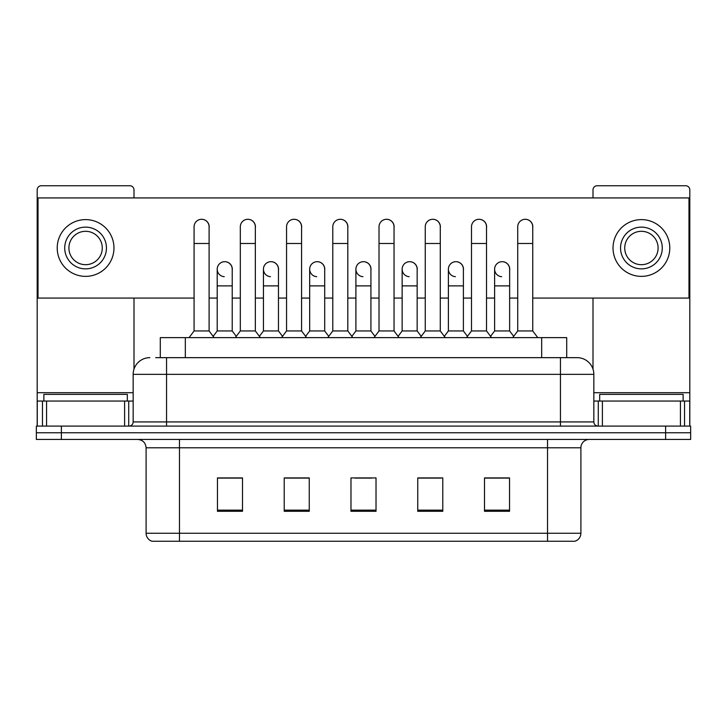 <?xml version="1.0" encoding="UTF-8"?>
<svg xmlns="http://www.w3.org/2000/svg" width="727" height="727" viewBox="0 0 727 727"><rect width="100%" height="100%" fill="white"/><g stroke="black" fill="none" stroke-linecap="round" stroke-linejoin="round"><path stroke-width="1.09" d="M155.696 357.657L166.547 357.657L155.696 357.657L160.294 357.657L160.294 337.628L566.706 337.628L566.706 357.657M580.9 533.254C580.673 537.253 578.674 539.925 574.893 541.261L547.522 541.261L547.522 533.254L580.9 533.254L580.9 447.796A8.342 8.342 0 0 1 589.252 439.444M547.522 541.261L152.107 541.261A8.342 8.342 0 0 1 146.1 533.254L146.1 447.796C145.6 442.725 142.819 439.944 137.748 439.444M61.386 426.095L690.65 426.095L690.65 432.765L36.35 432.765L36.35 439.444L61.386 439.444L61.386 432.765L36.35 432.765L36.35 426.095L61.386 426.095L61.386 432.765L690.65 432.765L690.65 439.444L61.386 439.444M509.545 511.299L509.545 477.921L484.509 477.921L484.509 511.299L509.545 511.299M442.779 511.299L442.779 477.921L417.743 477.921L417.743 511.299L442.779 511.299M242.491 511.299L242.491 477.921L217.455 477.921L217.455 511.299L242.491 511.299M309.257 511.299L309.257 477.921L284.221 477.921L284.221 511.299L309.257 511.299M376.023 511.299L376.023 477.921L350.977 477.921L350.977 511.299L376.023 511.299M532.509 541.261L194.491 541.261M493.778 478.084L487.354 478.084M308.839 478.084L302.414 478.084M285.72 478.084L309.257 478.084M239.483 478.084L233.058 478.084M417.743 478.084L441.116 478.084M424.423 478.084L417.998 478.084M355.067 478.084L371.761 478.084M242.491 478.084L217.455 478.084M509.545 478.084L484.509 478.084M149.853 357.657A16.694 16.694 0 0 0 133.159 374.35L133.159 421.924A4.171 4.171 0 0 1 128.988 426.095M593.841 374.35L166.547 374.35L166.547 357.657L577.147 357.657A16.694 16.694 0 0 1 593.841 374.35L593.841 421.924C594.068 424.432 595.458 425.822 598.012 426.095M166.547 426.095L166.547 421.924L560.453 421.924L560.453 357.657L576.893 357.657M194.082 243.49L209.103 243.49L209.103 330.949L194.082 330.949L194.082 226.797A7.515 7.515 0 0 1 202.07 219.3A7.515 7.515 0 0 1 209.103 226.797A7.515 7.515 0 0 0 202.07 219.3M194.082 330.949L189.075 337.628M209.103 330.949L214.111 337.628M224.243 276.687A7.515 7.515 0 0 1 217.2 269.19A7.515 7.515 0 0 1 225.179 261.702A7.515 7.515 0 0 1 232.222 269.19L232.222 285.884L217.2 285.884L217.2 269.19M232.222 285.884L232.222 330.949L217.2 330.949L217.2 285.884M217.2 330.949L213.156 336.347M232.222 330.949L236.266 336.347M240.319 243.49L255.341 243.49L255.341 330.949L240.319 330.949L240.319 226.797A7.515 7.515 0 0 1 248.298 219.3A7.515 7.515 0 0 1 255.341 226.797A7.515 7.515 0 0 0 248.298 219.3M240.319 330.949L235.312 337.628M255.341 330.949L260.348 337.628M286.556 243.49L301.578 243.49L301.578 330.949L286.556 330.949L286.556 226.797A7.515 7.515 0 0 1 294.535 219.3A7.515 7.515 0 0 1 301.578 226.797A7.515 7.515 0 0 0 294.535 219.3M286.556 330.949L281.549 337.628M301.578 330.949L306.585 337.628M332.784 243.49L347.806 243.49L347.806 330.949L332.784 330.949L332.784 226.797A7.515 7.515 0 0 1 340.772 219.3A7.515 7.515 0 0 1 347.806 226.797A7.515 7.515 0 0 0 340.772 219.3M332.784 330.949L327.777 337.628M347.806 330.949L352.813 337.628M379.021 243.49L394.043 243.49L394.043 330.949L379.021 330.949L379.021 226.797A7.515 7.515 0 0 1 387.009 219.3A7.515 7.515 0 0 1 394.043 226.797A7.515 7.515 0 0 0 387.009 219.3M379.021 330.949L374.014 337.628M394.043 330.949L399.05 337.628M270.471 276.687A7.515 7.515 0 0 1 263.438 269.19A7.515 7.515 0 0 1 271.416 261.702A7.515 7.515 0 0 1 278.459 269.19L278.459 285.884L263.438 285.884L263.438 269.19M278.459 285.884L278.459 330.949L263.438 330.949L263.438 285.884M263.438 330.949L259.385 336.347M278.459 330.949L282.503 336.347M316.708 276.687A7.515 7.515 0 0 1 309.675 269.19A7.515 7.515 0 0 1 317.654 261.702A7.515 7.515 0 0 1 324.696 269.19L324.696 285.884L309.675 285.884L309.675 269.19M324.696 285.884L324.696 330.949L309.675 330.949L309.675 285.884M309.675 330.949L305.622 336.347M324.696 330.949L328.74 336.347M362.946 276.687A7.515 7.515 0 0 1 355.903 269.19A7.515 7.515 0 0 1 363.891 261.702A7.515 7.515 0 0 1 370.924 269.19L370.924 285.884L355.903 285.884L355.903 269.19M370.924 285.884L370.924 330.949L355.903 330.949L355.903 285.884M355.903 330.949L351.859 336.347M370.924 330.949L374.978 336.347M127.316 401.059L127.316 394.379L43.865 394.379L43.865 401.059M683.135 401.059L683.135 394.379L599.684 394.379L599.684 401.059M124.608 426.095L124.608 401.059L46.573 401.059L46.573 426.095M133.995 197.926L133.995 189.911A4.171 4.171 0 0 0 129.824 185.739L41.357 185.739A4.171 4.171 0 0 0 37.186 189.911L37.186 401.059L46.573 401.059M133.995 298.07L133.995 369.134M124.608 401.059L133.159 401.059M37.186 426.095L37.186 401.059M680.427 426.095L680.427 401.059L602.392 401.059L602.392 426.095M689.814 426.095L689.814 401.059L689.814 426.095M680.427 401.059L689.814 401.059L689.814 189.911A4.171 4.171 0 0 0 685.643 185.739L597.176 185.739A4.171 4.171 0 0 0 593.005 189.911L593.005 197.926M593.005 298.07L593.005 369.134M593.841 401.059L602.392 401.059M509.636 270.308A7.515 7.515 0 0 0 502.166 261.684M463.399 270.308A7.515 7.515 0 0 0 455.929 261.684M417.162 270.308A7.515 7.515 0 0 0 409.692 261.684M525.321 219.29A7.515 7.515 0 0 0 525.285 219.29A7.515 7.515 0 0 1 532.746 227.915M486.517 227.915A7.515 7.515 0 0 0 479.048 219.29M370.924 270.308A7.515 7.515 0 0 0 363.455 261.684M317.263 261.684A7.515 7.515 0 0 0 317.226 261.684A7.515 7.515 0 0 1 324.696 270.308M278.459 270.308A7.515 7.515 0 0 0 270.989 261.684M394.043 227.915A7.515 7.515 0 0 0 386.573 219.29M347.806 227.915A7.515 7.515 0 0 0 340.345 219.29M301.578 227.915A7.515 7.515 0 0 0 294.108 219.29M255.341 227.915A7.515 7.515 0 0 0 247.871 219.29M440.28 227.915A7.515 7.515 0 0 0 432.81 219.29M232.222 270.308A7.515 7.515 0 0 0 224.752 261.684M209.103 227.915A7.515 7.515 0 0 0 201.633 219.29M532.746 298.07L688.978 298.07L688.978 197.926L38.022 197.926L38.022 298.07L194.082 298.07M209.103 298.07L217.2 298.07M232.222 298.07L240.319 298.07M255.341 298.07L263.438 298.07M278.459 298.07L286.556 298.07M301.578 298.07L309.675 298.07M324.696 298.07L332.784 298.07M347.806 298.07L355.903 298.07M370.924 298.07L379.021 298.07M394.043 298.07L402.14 298.07M417.162 298.07L425.259 298.07M440.28 298.07L448.377 298.07M463.399 298.07L471.496 298.07M486.517 298.07L494.614 298.07M509.636 298.07L517.724 298.07M85.586 227.133A20.865 20.865 0 0 0 64.721 247.998A20.865 20.865 0 0 0 85.586 268.863A20.865 20.865 0 0 0 106.451 247.998A20.865 20.865 0 0 0 85.586 227.133M85.586 231.304A16.694 16.694 0 0 0 68.901 247.998A16.694 16.694 0 0 0 85.586 264.692A16.694 16.694 0 0 0 102.28 247.998A16.694 16.694 0 0 0 85.586 231.304M85.586 276.369A28.371 28.371 0 0 0 113.966 247.998A28.371 28.371 0 0 0 85.586 219.618A28.371 28.371 0 0 0 57.215 247.998A28.371 28.371 0 0 0 85.586 276.369M641.414 227.133A20.865 20.865 0 0 0 620.549 247.998A20.865 20.865 0 0 0 641.414 268.863A20.865 20.865 0 0 0 662.279 247.998A20.865 20.865 0 0 0 641.414 227.133M641.414 231.304A16.694 16.694 0 0 0 624.72 247.998A16.694 16.694 0 0 0 641.414 264.692A16.694 16.694 0 0 0 658.099 247.998A16.694 16.694 0 0 0 641.414 231.304M641.414 276.369A28.371 28.371 0 0 0 669.785 247.998A28.371 28.371 0 0 0 641.414 219.618A28.371 28.371 0 0 0 613.034 247.998A28.371 28.371 0 0 0 641.414 276.369M425.259 243.49L440.28 243.49L440.28 330.949L425.259 330.949L425.259 226.797A7.515 7.515 0 0 1 433.237 219.3A7.515 7.515 0 0 1 440.28 226.797A7.515 7.515 0 0 0 433.237 219.3M425.259 330.949L420.251 337.628M440.28 330.949L445.287 337.628M471.496 243.49L486.517 243.49L486.517 330.949L471.496 330.949L471.496 226.797A7.515 7.515 0 0 1 479.475 219.3A7.515 7.515 0 0 1 486.517 226.797A7.515 7.515 0 0 0 479.475 219.3M471.496 330.949L466.489 337.628M486.517 330.949L491.525 337.628M517.724 243.49L532.746 243.49L532.746 330.949L517.724 330.949L517.724 226.797A7.515 7.515 0 0 1 525.712 219.3A7.515 7.515 0 0 1 532.746 226.797A7.515 7.515 0 0 0 525.712 219.3M517.724 330.949L512.717 337.628M532.746 330.949L537.762 337.628M409.183 276.687A7.515 7.515 0 0 1 402.14 269.19A7.515 7.515 0 0 1 410.119 261.702A7.515 7.515 0 0 1 417.162 269.19L417.162 285.884L402.14 285.884L402.14 269.19M417.162 285.884L417.162 330.949L402.14 330.949L402.14 285.884M402.14 330.949L398.096 336.347M417.162 330.949L421.215 336.347M455.411 276.687A7.515 7.515 0 0 1 448.377 269.19A7.515 7.515 0 0 1 456.356 261.702A7.515 7.515 0 0 1 463.399 269.19L463.399 285.884L448.377 285.884L448.377 269.19M463.399 285.884L463.399 330.949L448.377 330.949L448.377 285.884M448.377 330.949L444.324 336.347M463.399 330.949L467.443 336.347M501.648 276.687A7.515 7.515 0 0 1 494.614 269.19A7.515 7.515 0 0 1 502.593 261.702A7.515 7.515 0 0 1 509.636 269.19L509.636 285.884L494.614 285.884L494.614 269.19M509.636 285.884L509.636 330.949L494.614 330.949L494.614 285.884M494.614 330.949L490.561 336.347M509.636 330.949L513.68 336.347M185.33 357.657L185.33 337.628M541.67 357.657L541.67 337.628M547.522 439.444L547.522 447.796L146.1 447.796M580.9 447.796L547.522 447.796L547.522 533.254L179.478 533.254L179.478 541.261M146.1 533.254L179.478 533.254L179.478 439.444M665.614 439.444L665.614 426.095M376.023 510.145L350.977 510.145M309.257 510.145L284.221 510.145M242.491 510.145L217.455 510.145M442.779 510.145L417.743 510.145M509.545 510.145L484.509 510.145M133.159 421.924L166.547 421.924L166.547 374.35L133.159 374.35M560.453 426.095L560.453 421.924L593.841 421.924M133.159 392.707L37.186 392.707M128.715 401.059L128.715 426.095M37.25 401.059L37.25 426.095M42.466 426.095L42.466 401.059M689.814 392.707L593.841 392.707M689.75 426.095L689.75 401.059M684.534 401.059L684.534 426.095M598.285 426.095L598.285 401.059M209.103 243.49L209.103 226.797M255.341 243.49L255.341 226.797M301.578 243.49L301.578 226.797M347.806 243.49L347.806 226.797M394.043 243.49L394.043 226.797M440.28 243.49L440.28 226.797M486.517 243.49L486.517 226.797M532.746 243.49L532.746 226.797"/></g></svg>
